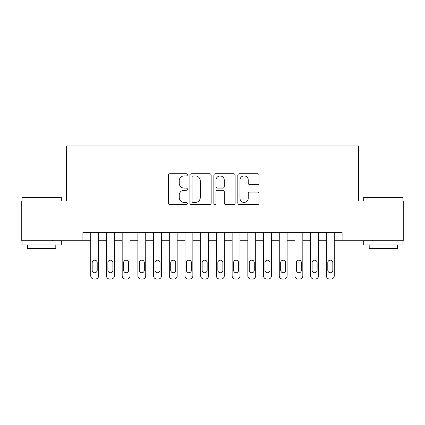 <?xml version="1.0" encoding="UTF-8"?>
<svg xmlns="http://www.w3.org/2000/svg" width="425" height="425" viewBox="0 0 425 425"><rect width="100%" height="100%" fill="white"/><g stroke="black" fill="none" stroke-linecap="round" stroke-linejoin="round"><path stroke-width="0.64" d="M187.367 174.834A1.078 1.078 0 0 0 186.288 173.756L169.904 173.756A1.541 1.541 0 0 0 168.364 175.297L168.364 203.049A1.541 1.541 0 0 0 169.904 204.59L186.288 204.59A1.078 1.078 0 0 0 187.367 203.511A1.078 1.078 0 0 0 186.288 202.433L184.168 202.433A4.935 4.935 0 0 1 179.233 197.498L179.233 195.187A4.935 4.935 0 0 1 184.168 190.251L186.288 190.251A1.078 1.078 0 0 0 187.367 189.173A1.078 1.078 0 0 0 186.288 188.094L184.168 188.094A4.935 4.935 0 0 1 179.233 183.159L179.233 180.848A4.935 4.935 0 0 1 184.168 175.913L186.288 175.913A1.078 1.078 0 0 0 187.367 174.834M257.561 184.625A1.541 1.541 0 0 0 259.101 183.085L259.101 175.297A1.541 1.541 0 0 0 257.561 173.756L239.365 173.756A1.541 1.541 0 0 0 237.825 175.297L237.825 203.049A1.541 1.541 0 0 0 239.365 204.59L257.561 204.59A1.541 1.541 0 0 0 259.101 203.049L259.101 193.646A1.541 1.541 0 0 0 257.561 192.1L249.773 192.1A1.541 1.541 0 0 0 248.232 193.646L248.232 198.31A4.122 4.122 0 0 1 244.109 202.433A4.122 4.122 0 0 1 239.982 198.31L239.982 180.035A4.122 4.122 0 0 1 244.109 175.913A4.122 4.122 0 0 1 248.232 180.035L248.232 183.085A1.541 1.541 0 0 0 249.773 184.625L257.561 184.625M82.907 240.226L21.25 240.226L21.25 200.956L66.412 200.956L66.412 145.977L358.588 145.977L358.588 200.956L403.75 200.956L403.75 240.226L342.093 240.226L342.093 232.369L82.907 232.369L82.907 240.226L90.759 240.226M211.151 175.297A1.541 1.541 0 0 0 209.61 173.756L191.415 173.756A1.541 1.541 0 0 0 189.874 175.297L189.874 203.049A1.541 1.541 0 0 0 191.415 204.59L209.61 204.59A1.541 1.541 0 0 0 211.151 203.049L211.151 175.297M215.39 173.756L233.585 173.756A1.541 1.541 0 0 1 235.126 175.297L235.126 203.049A1.541 1.541 0 0 1 233.585 204.59L225.797 204.59A1.541 1.541 0 0 1 224.257 203.049L224.257 191.792A1.541 1.541 0 0 0 222.716 190.251L217.552 190.251A1.541 1.541 0 0 0 216.006 191.792L216.006 203.511A1.078 1.078 0 0 1 214.928 204.59A1.078 1.078 0 0 1 213.849 203.511L213.849 175.297A1.541 1.541 0 0 1 215.39 173.756M98.616 232.369L98.616 275.883L98.616 240.226L106.468 240.226M114.325 232.369L114.325 275.883L114.325 240.226L122.177 240.226M130.029 232.369L130.029 275.883L130.029 240.226L137.886 240.226M145.738 232.369L145.738 275.883L145.738 240.226L153.595 240.226M161.447 232.369L161.447 275.883L161.447 240.226L169.304 240.226M177.156 232.369L177.156 275.883L177.156 240.226L185.008 240.226M192.865 232.369L192.865 275.883L192.865 240.226L200.717 240.226M208.574 232.369L208.574 275.883L208.574 240.226L216.426 240.226M224.283 232.369L224.283 275.883L224.283 240.226L232.135 240.226M239.992 232.369L239.992 275.883L239.992 240.226L247.844 240.226M255.696 232.369L255.696 275.883L255.696 240.226L263.553 240.226M271.405 232.369L271.405 275.883L271.405 240.226L279.262 240.226M287.114 232.369L287.114 275.883L287.114 240.226L294.971 240.226M302.823 232.369L302.823 275.883L302.823 240.226L310.675 240.226M318.532 232.369L318.532 275.883L318.532 240.226L326.384 240.226M334.241 232.369L334.241 275.883L334.241 240.226L342.093 240.226M193.109 175.913A1.078 1.078 0 0 0 192.031 176.991L192.031 201.354A1.078 1.078 0 0 0 193.109 202.433L195.346 202.433A4.935 4.935 0 0 0 200.281 197.498L200.281 180.848A4.935 4.935 0 0 0 195.346 175.913L193.109 175.913M224.257 180.115A4.122 4.122 0 0 0 220.134 175.992A4.122 4.122 0 0 0 216.006 180.115L216.006 186.554A1.541 1.541 0 0 0 217.552 188.094L222.716 188.094A1.541 1.541 0 0 0 224.257 186.554L224.257 180.115M92.172 270.231A2.513 2.513 90.3 0 0 94.685 272.744A2.513 2.513 90.3 0 0 97.203 270.231A2.513 2.513 -90.3 0 1 94.685 272.744A2.513 2.513 -90.3 0 1 92.172 270.231L92.172 262.687A2.513 2.513 -90.3 0 1 94.685 260.174A2.513 2.513 -90.3 0 1 97.203 262.687A2.513 2.513 90.3 0 0 94.685 260.174A2.513 2.513 90.3 0 0 92.172 262.687M90.759 232.369L90.759 275.883A3.14 3.14 89.7 0 0 93.904 279.023L95.471 279.023A3.14 3.14 89.7 0 0 98.616 275.883M97.203 262.687L97.203 270.231M93.904 279.023L95.471 279.023M22.509 197.025L60.833 197.025L61.306 197.498L22.036 197.498L22.509 197.025M41.671 244.938L22.036 244.938L22.036 241.012L61.306 241.012L61.306 244.938L41.671 244.938M55.808 244.938L55.808 248.551L27.535 248.551L27.535 244.938M364.167 197.025L402.491 197.025L402.964 197.498L363.694 197.498L364.167 197.025M383.329 244.938L363.694 244.938L363.694 241.012L402.964 241.012L402.964 244.938L383.329 244.938M397.465 244.938L397.465 248.551L369.192 248.551L369.192 244.938M107.881 270.231A2.513 2.513 90.3 0 0 110.394 272.744A2.513 2.513 90.3 0 0 112.907 270.231A2.513 2.513 -90.3 0 1 110.394 272.744A2.513 2.513 -90.3 0 1 107.881 270.231L107.881 262.687A2.513 2.513 -90.3 0 1 110.394 260.174A2.513 2.513 -90.3 0 1 112.907 262.687A2.513 2.513 90.3 0 0 110.394 260.174A2.513 2.513 90.3 0 0 107.881 262.687M106.468 232.369L106.468 275.883A3.14 3.14 89.7 0 0 109.608 279.023L111.18 279.023A3.14 3.14 89.7 0 0 114.325 275.883M123.59 270.231A2.513 2.513 90.3 0 0 126.103 272.744A2.513 2.513 90.3 0 0 128.616 270.231A2.513 2.513 -90.3 0 1 126.103 272.744A2.513 2.513 -90.3 0 1 123.59 270.231L123.59 262.687A2.513 2.513 -90.3 0 1 126.103 260.174A2.513 2.513 -90.3 0 1 128.616 262.687A2.513 2.513 90.3 0 0 126.103 260.174A2.513 2.513 90.3 0 0 123.59 262.687M122.177 232.369L122.177 275.883A3.14 3.14 89.7 0 0 125.317 279.023L126.889 279.023A3.14 3.14 89.7 0 0 130.029 275.883M139.299 270.231A2.513 2.513 90.3 0 0 141.812 272.744A2.513 2.513 90.3 0 0 144.325 270.231A2.513 2.513 -90.3 0 1 141.812 272.744A2.513 2.513 -90.3 0 1 139.299 270.231L139.299 262.687A2.513 2.513 -90.3 0 1 141.812 260.174A2.513 2.513 -90.3 0 1 144.325 262.687A2.513 2.513 90.3 0 0 141.812 260.174A2.513 2.513 90.3 0 0 139.299 262.687M137.886 232.369L137.886 275.883A3.14 3.14 89.7 0 0 141.026 279.023L142.598 279.023A3.14 3.14 89.7 0 0 145.738 275.883M155.008 270.231A2.513 2.513 90.3 0 0 157.521 272.744A2.513 2.513 90.3 0 0 160.034 270.231A2.513 2.513 -90.3 0 1 157.521 272.744A2.513 2.513 -90.3 0 1 155.008 270.231L155.008 262.687A2.513 2.513 -90.3 0 1 157.521 260.174A2.513 2.513 -90.3 0 1 160.034 262.687A2.513 2.513 90.3 0 0 157.521 260.174A2.513 2.513 90.3 0 0 155.008 262.687M153.595 232.369L153.595 275.883A3.14 3.14 89.7 0 0 156.735 279.023L158.307 279.023A3.14 3.14 89.7 0 0 161.447 275.883M112.907 262.687L112.907 270.231M109.608 279.023L111.18 279.023M128.616 262.687L128.616 270.231M125.317 279.023L126.889 279.023M144.325 262.687L144.325 270.231M141.026 279.023L142.598 279.023M160.034 262.687L160.034 270.231M156.735 279.023L158.307 279.023M170.717 270.231A2.513 2.513 90.3 0 0 173.23 272.744A2.513 2.513 90.3 0 0 175.743 270.231A2.513 2.513 -90.3 0 1 173.23 272.744A2.513 2.513 -90.3 0 1 170.717 270.231L170.717 262.687A2.513 2.513 -90.3 0 1 173.23 260.174A2.513 2.513 -90.3 0 1 175.743 262.687A2.513 2.513 90.3 0 0 173.23 260.174A2.513 2.513 90.3 0 0 170.717 262.687M169.304 232.369L169.304 275.883A3.14 3.14 89.7 0 0 172.444 279.023L174.016 279.023A3.14 3.14 89.7 0 0 177.156 275.883M175.743 262.687L175.743 270.231M172.444 279.023L174.016 279.023M186.426 270.231A2.513 2.513 90.3 0 0 188.939 272.744A2.513 2.513 90.3 0 0 191.452 270.231A2.513 2.513 -90.3 0 1 188.939 272.744A2.513 2.513 -90.3 0 1 186.426 270.231L186.426 262.687A2.513 2.513 -90.3 0 1 188.939 260.174A2.513 2.513 -90.3 0 1 191.452 262.687A2.513 2.513 90.3 0 0 188.939 260.174A2.513 2.513 90.3 0 0 186.426 262.687M185.008 232.369L185.008 275.883A3.14 3.14 89.7 0 0 188.153 279.023L189.725 279.023A3.14 3.14 89.7 0 0 192.865 275.883M202.13 270.231A2.513 2.513 90.3 0 0 204.648 272.744A2.513 2.513 90.3 0 0 207.161 270.231A2.513 2.513 -90.3 0 1 204.648 272.744A2.513 2.513 -90.3 0 1 202.13 270.231L202.13 262.687A2.513 2.513 -90.3 0 1 204.648 260.174A2.513 2.513 -90.3 0 1 207.161 262.687A2.513 2.513 90.3 0 0 204.648 260.174A2.513 2.513 90.3 0 0 202.13 262.687M200.717 232.369L200.717 275.883A3.14 3.14 89.7 0 0 203.862 279.023L205.429 279.023A3.14 3.14 89.7 0 0 208.574 275.883M217.839 270.231A2.513 2.513 90.3 0 0 220.352 272.744A2.513 2.513 90.3 0 0 222.87 270.231A2.513 2.513 -90.3 0 1 220.352 272.744A2.513 2.513 -90.3 0 1 217.839 270.231L217.839 262.687A2.513 2.513 -90.3 0 1 220.352 260.174A2.513 2.513 -90.3 0 1 222.87 262.687A2.513 2.513 90.3 0 0 220.352 260.174A2.513 2.513 90.3 0 0 217.839 262.687M216.426 232.369L216.426 275.883A3.14 3.14 89.7 0 0 219.571 279.023L221.138 279.023A3.14 3.14 89.7 0 0 224.283 275.883M233.548 270.231A2.513 2.513 90.3 0 0 236.061 272.744A2.513 2.513 90.3 0 0 238.574 270.231A2.513 2.513 -90.3 0 1 236.061 272.744A2.513 2.513 -90.3 0 1 233.548 270.231L233.548 262.687A2.513 2.513 -90.3 0 1 236.061 260.174A2.513 2.513 -90.3 0 1 238.574 262.687A2.513 2.513 90.3 0 0 236.061 260.174A2.513 2.513 90.3 0 0 233.548 262.687M232.135 232.369L232.135 275.883A3.14 3.14 89.7 0 0 235.275 279.023L236.847 279.023A3.14 3.14 89.7 0 0 239.992 275.883M249.257 270.231A2.513 2.513 90.3 0 0 251.77 272.744A2.513 2.513 90.3 0 0 254.283 270.231A2.513 2.513 -90.3 0 1 251.77 272.744A2.513 2.513 -90.3 0 1 249.257 270.231L249.257 262.687A2.513 2.513 -90.3 0 1 251.77 260.174A2.513 2.513 -90.3 0 1 254.283 262.687A2.513 2.513 90.3 0 0 251.77 260.174A2.513 2.513 90.3 0 0 249.257 262.687M247.844 232.369L247.844 275.883A3.14 3.14 89.7 0 0 250.984 279.023L252.556 279.023A3.14 3.14 89.7 0 0 255.696 275.883M191.452 262.687L191.452 270.231M188.153 279.023L189.725 279.023M207.161 262.687L207.161 270.231M203.862 279.023L205.429 279.023M222.87 262.687L222.87 270.231M219.571 279.023L221.138 279.023M238.574 262.687L238.574 270.231M235.275 279.023L236.847 279.023M254.283 262.687L254.283 270.231M250.984 279.023L252.556 279.023M264.966 270.231A2.513 2.513 90.3 0 0 267.479 272.744A2.513 2.513 90.3 0 0 269.992 270.231A2.513 2.513 -90.3 0 1 267.479 272.744A2.513 2.513 -90.3 0 1 264.966 270.231L264.966 262.687A2.513 2.513 -90.3 0 1 267.479 260.174A2.513 2.513 -90.3 0 1 269.992 262.687A2.513 2.513 90.3 0 0 267.479 260.174A2.513 2.513 90.3 0 0 264.966 262.687M263.553 232.369L263.553 275.883A3.14 3.14 89.7 0 0 266.693 279.023L268.265 279.023A3.14 3.14 89.7 0 0 271.405 275.883M269.992 262.687L269.992 270.231M266.693 279.023L268.265 279.023M280.675 270.231A2.513 2.513 90.3 0 0 283.188 272.744A2.513 2.513 90.3 0 0 285.701 270.231A2.513 2.513 -90.3 0 1 283.188 272.744A2.513 2.513 -90.3 0 1 280.675 270.231L280.675 262.687A2.513 2.513 -90.3 0 1 283.188 260.174A2.513 2.513 -90.3 0 1 285.701 262.687A2.513 2.513 90.3 0 0 283.188 260.174A2.513 2.513 90.3 0 0 280.675 262.687M279.262 232.369L279.262 275.883A3.14 3.14 89.7 0 0 282.402 279.023L283.974 279.023A3.14 3.14 89.7 0 0 287.114 275.883M285.701 262.687L285.701 270.231M282.402 279.023L283.974 279.023M296.384 270.231A2.513 2.513 90.3 0 0 298.897 272.744A2.513 2.513 90.3 0 0 301.41 270.231A2.513 2.513 -90.3 0 1 298.897 272.744A2.513 2.513 -90.3 0 1 296.384 270.231L296.384 262.687A2.513 2.513 -90.3 0 1 298.897 260.174A2.513 2.513 -90.3 0 1 301.41 262.687A2.513 2.513 90.3 0 0 298.897 260.174A2.513 2.513 90.3 0 0 296.384 262.687M294.971 232.369L294.971 275.883A3.14 3.14 89.7 0 0 298.111 279.023L299.683 279.023A3.14 3.14 89.7 0 0 302.823 275.883M301.41 262.687L301.41 270.231M298.111 279.023L299.683 279.023M312.093 270.231A2.513 2.513 90.3 0 0 314.606 272.744A2.513 2.513 90.3 0 0 317.119 270.231A2.513 2.513 -90.3 0 1 314.606 272.744A2.513 2.513 -90.3 0 1 312.093 270.231L312.093 262.687A2.513 2.513 -90.3 0 1 314.606 260.174A2.513 2.513 -90.3 0 1 317.119 262.687A2.513 2.513 90.3 0 0 314.606 260.174A2.513 2.513 90.3 0 0 312.093 262.687M310.675 232.369L310.675 275.883A3.14 3.14 89.7 0 0 313.82 279.023L315.392 279.023A3.14 3.14 89.7 0 0 318.532 275.883M317.119 262.687L317.119 270.231M313.82 279.023L315.392 279.023M327.797 270.231A2.513 2.513 90.3 0 0 330.315 272.744A2.513 2.513 90.3 0 0 332.828 270.231A2.513 2.513 -90.3 0 1 330.315 272.744A2.513 2.513 -90.3 0 1 327.797 270.231L327.797 262.687A2.513 2.513 -90.3 0 1 330.315 260.174A2.513 2.513 -90.3 0 1 332.828 262.687A2.513 2.513 90.3 0 0 330.315 260.174A2.513 2.513 90.3 0 0 327.797 262.687M326.384 232.369L326.384 275.883A3.14 3.14 89.7 0 0 329.529 279.023L331.096 279.023A3.14 3.14 89.7 0 0 334.241 275.883M332.828 262.687L332.828 270.231M329.529 279.023L331.096 279.023M22.036 200.956L22.036 197.498M30.988 241.012L30.988 240.226M52.355 241.012L52.355 240.226M61.306 200.956L61.306 197.498M363.694 200.956L363.694 197.498M372.645 241.012L372.645 240.226M394.012 241.012L394.012 240.226M402.964 200.956L402.964 197.498"/></g></svg>
